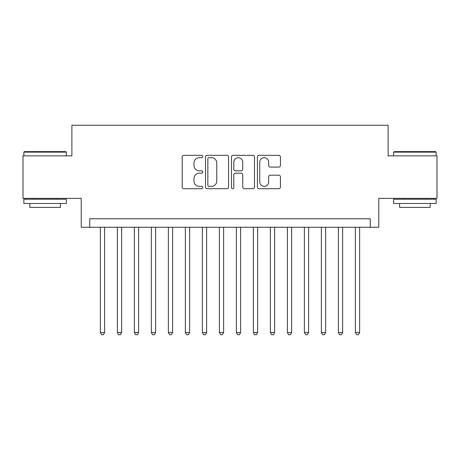 <?xml version="1.0" encoding="UTF-8"?>
<svg xmlns="http://www.w3.org/2000/svg" width="460" height="460" viewBox="0 0 460 460"><rect width="100%" height="100%" fill="white"/><g stroke="black" fill="none" stroke-linecap="round" stroke-linejoin="round"><path stroke-width="0.69" d="M202.797 156.504A1.167 1.167 0 0 0 201.63 155.336L183.896 155.336A1.667 1.667 0 0 0 182.229 157.004L182.229 187.042A1.667 1.667 0 0 0 183.896 188.709L201.63 188.709A1.167 1.167 0 0 0 202.797 187.542A1.167 1.167 0 0 0 201.63 186.375L199.335 186.375A5.342 5.342 0 0 1 193.993 181.033L193.993 178.532A5.342 5.342 0 0 1 199.335 173.19L201.63 173.19A1.167 1.167 0 0 0 202.797 172.023A1.167 1.167 0 0 0 201.63 170.855L199.335 170.855A5.342 5.342 0 0 1 193.993 165.514L193.993 163.012A5.342 5.342 0 0 1 199.335 157.671L201.63 157.671A1.167 1.167 0 0 0 202.797 156.504M278.771 167.101A1.667 1.667 0 0 0 280.439 165.433L280.439 157.004A1.667 1.667 0 0 0 278.771 155.336L259.078 155.336A1.667 1.667 0 0 0 257.41 157.004L257.41 187.042A1.667 1.667 0 0 0 259.078 188.709L278.771 188.709A1.667 1.667 0 0 0 280.439 187.042L280.439 176.864A1.667 1.667 0 0 0 278.771 175.191L270.342 175.191A1.667 1.667 0 0 0 268.674 176.864L268.674 181.913A4.462 4.462 0 0 1 264.212 186.375A4.462 4.462 0 0 1 259.745 181.913L259.745 162.133A4.462 4.462 0 0 1 264.212 157.671A4.462 4.462 0 0 1 268.674 162.133L268.674 165.433A1.667 1.667 0 0 0 270.342 167.101L278.771 167.101M370.265 227.28L378.77 227.28L378.77 198.375L437 198.375L437 155.871L388.119 155.871L388.119 125.269L71.881 125.269L71.881 155.871L23 155.871L23 198.375L81.23 198.375L81.23 227.28L370.265 227.28L370.265 218.776L89.734 218.776L89.734 227.28M228.539 157.004A1.667 1.667 0 0 0 226.872 155.336L207.178 155.336A1.667 1.667 0 0 0 205.511 157.004L205.511 187.042A1.667 1.667 0 0 0 207.178 188.709L226.872 188.709A1.667 1.667 0 0 0 228.539 187.042L228.539 157.004M233.128 155.336L252.822 155.336A1.667 1.667 0 0 1 254.489 157.004L254.489 187.042A1.667 1.667 0 0 1 252.822 188.709L244.392 188.709A1.667 1.667 0 0 1 242.725 187.042L242.725 174.857A1.667 1.667 0 0 0 241.057 173.19L235.468 173.19A1.667 1.667 0 0 0 233.795 174.857L233.795 187.542A1.167 1.167 0 0 1 232.628 188.709A1.167 1.167 0 0 1 231.46 187.542L231.46 157.004A1.667 1.667 0 0 1 233.128 155.336M209.012 157.671A1.167 1.167 0 0 0 207.845 158.838L207.845 185.208A1.167 1.167 0 0 0 209.012 186.375L211.433 186.375A5.342 5.342 0 0 0 216.775 181.033L216.775 163.012A5.342 5.342 0 0 0 211.433 157.671L209.012 157.671M242.725 162.219A4.462 4.462 0 0 0 238.263 157.757A4.462 4.462 0 0 0 233.795 162.219L233.795 169.188A1.667 1.667 0 0 0 235.468 170.855L241.057 170.855A1.667 1.667 0 0 0 242.725 169.188L242.725 162.219M100.36 227.28L100.36 332.522L104.61 332.522L104.61 227.28M104.61 332.522L103.333 334.73L101.637 334.73L100.36 332.522M24.363 151.622L65.843 151.622L66.355 152.128L23.851 152.128L24.363 151.622M45.103 203.475L23.851 203.475L23.851 199.226L66.355 199.226L66.355 203.475L45.103 203.475M60.404 203.475L60.404 207.385L29.802 207.385L29.802 203.475M394.157 151.622L435.637 151.622L436.149 152.128L393.645 152.128L394.157 151.622M414.897 203.475L393.645 203.475L393.645 199.226L436.149 199.226L436.149 203.475L414.897 203.475M430.198 203.475L430.198 207.385L399.596 207.385L399.596 203.475M117.363 227.28L117.363 332.522L121.612 332.522L121.612 227.28M121.612 332.522L120.336 334.73L118.634 334.73L117.363 332.522M134.366 227.28L134.366 332.522L138.615 332.522L138.615 227.28M138.615 332.522L137.339 334.73L135.637 334.73L134.366 332.522M151.363 227.28L151.363 332.522L155.618 332.522L155.618 227.28M155.618 332.522L154.341 334.73L152.639 334.73L151.363 332.522M168.366 227.28L168.366 332.522L172.621 332.522L172.621 227.28M172.621 332.522L171.344 334.73L169.642 334.73L168.366 332.522M185.368 227.28L185.368 332.522L189.618 332.522L189.618 227.28M189.618 332.522L188.347 334.73L186.645 334.73L185.368 332.522M202.371 227.28L202.371 332.522L206.62 332.522L206.62 227.28M206.62 332.522L205.35 334.73L203.648 334.73L202.371 332.522M219.374 227.28L219.374 332.522L223.623 332.522L223.623 227.28M223.623 332.522L222.347 334.73L220.65 334.73L219.374 332.522M236.377 227.28L236.377 332.522L240.626 332.522L240.626 227.28M240.626 332.522L239.349 334.73L237.653 334.73L236.377 332.522M253.38 227.28L253.38 332.522L257.629 332.522L257.629 227.28M257.629 332.522L256.352 334.73L254.65 334.73L253.38 332.522M270.382 227.28L270.382 332.522L274.631 332.522L274.631 227.28M274.631 332.522L273.355 334.73L271.653 334.73L270.382 332.522M287.379 227.28L287.379 332.522L291.634 332.522L291.634 227.28M291.634 332.522L290.358 334.73L288.656 334.73L287.379 332.522M304.382 227.28L304.382 332.522L308.637 332.522L308.637 227.28M308.637 332.522L307.36 334.73L305.659 334.73L304.382 332.522M321.385 227.28L321.385 332.522L325.634 332.522L325.634 227.28M325.634 332.522L324.363 334.73L322.661 334.73L321.385 332.522M338.387 227.28L338.387 332.522L342.637 332.522L342.637 227.28M342.637 332.522L341.366 334.73L339.664 334.73L338.387 332.522M355.39 227.28L355.39 332.522L359.639 332.522L359.639 227.28M359.639 332.522L358.363 334.73L356.667 334.73L355.39 332.522M23.851 155.871L23.851 152.128M33.54 199.226L33.54 198.375M56.666 199.226L56.666 198.375M66.355 155.871L66.355 152.128M393.645 155.871L393.645 152.128M403.334 199.226L403.334 198.375M426.46 199.226L426.46 198.375M436.149 155.871L436.149 152.128"/></g></svg>
